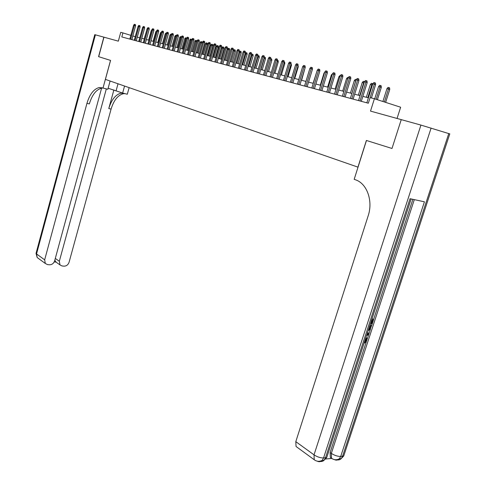 <?xml version="1.0" encoding="UTF-8"?>
<svg xmlns="http://www.w3.org/2000/svg" width="486" height="486" viewBox="0 0 486 486"><rect width="100%" height="100%" fill="white"/><g stroke="black" fill="none" stroke-linecap="round" stroke-linejoin="round"><path stroke-width="0.73" d="M397.05 118.463L400.646 107.23L374.402 98.749L370.095 97.619L368.339 103.214L121.81 36.936L122.909 32.908L120.741 32.337L118.335 41.164L103.84 37.149L98.573 56.655L110.529 60.392L103.008 88.039L99.259 87.51C93.804 88.962 89.697 94.241 86.945 103.348L44.663 259.84L45.307 263.467L47.513 264.597L49.481 264.785C51.978 264.749 53.697 263.43 54.651 260.818L101.598 88.136M297.359 447.43L296.047 446.476L295.804 441.653L314.023 454.847L420.937 125.084L401.248 119.629L391.995 148.473L401.248 119.635M391.722 148.388L366.383 140.46L357.945 167.141L105.401 79.388L110.571 60.41L98.694 56.692L103.968 37.179M374.402 98.749L370.502 111.1L400.974 119.55M135.254 36.614L132.824 35.976M130.843 35.363L122.909 32.908M368.394 97.826L362.866 96.374M360.059 95.639L354.659 94.223M351.882 93.488L346.609 92.109M343.857 91.386L338.712 90.031M335.984 89.321L330.96 87.996M328.263 87.292L323.348 85.998M320.681 85.299L315.882 84.042M313.239 83.343L308.549 82.116L312.146 70.294M305.931 81.429L301.344 80.22M298.756 79.54L294.273 78.368M291.709 77.693L287.329 76.545M284.784 75.877L280.501 74.753M277.986 74.091L273.794 72.991M271.303 72.335L267.203 71.26M264.736 70.61L260.727 69.559M258.279 68.915L254.36 67.888M251.93 67.25L248.097 66.242M245.691 65.61L241.943 64.626M239.562 64L235.886 63.034M233.523 62.415L229.933 61.473M227.588 60.859L224.07 59.936M221.75 59.322L218.305 58.423M216.009 57.816L212.637 56.929M210.353 56.333L207.054 55.465M204.794 54.869L201.556 54.025M202.237 43.187L200.086 42.568L200.888 41.583L201.411 41.711L202.079 41.924L202.237 43.187L199.309 53.43L196.15 52.603M193.926 52.02L190.828 51.206M188.623 50.623L185.585 49.827M183.398 49.256L180.421 48.472M178.253 47.901L175.337 47.136M173.186 46.571L170.331 45.824M168.192 45.265L165.398 44.53M163.278 43.971L160.538 43.254M158.436 42.701L155.745 41.996M153.661 41.45L151.031 40.757M148.959 40.21L146.377 39.536M144.324 38.995L141.797 38.333M139.755 37.799L137.277 37.143M131.87 39.639L132.872 35.988M131.821 39.627L135.618 25.801L134.422 25.418L130.613 39.299M133.62 25.223L134.355 24.3L134.798 24.409L134.422 25.418L133.62 25.223L129.817 39.087M134.798 24.409L135.46 24.622L135.618 25.801M146.96 29.47L144.129 38.947M146.766 29.421L147.088 29.014M108.135 88.233L122.63 93.045L121.184 93.099C115.656 94.478 111.519 99.63 108.779 108.548L113.876 89.946M110.103 81.022L107.849 89.272L103.008 88.039M129.136 87.638L127.308 94.241L122.63 93.045L124.556 86.046M101.744 87.608L101.604 88.106M95.408 34.804L36.535 253.953L36.104 253.127L94.77 34.652L103.84 37.149M106.337 88.889L59.335 261.28L59.991 264.919L62.087 265.976L64.012 266.158C66.448 266.128 68.137 264.821 69.079 262.24L111.081 109.101C113.821 100.195 117.964 95.062 123.499 93.689L124.926 93.634M54.76 260.417L54.888 259.955M103.068 88.057L101.665 88.124C96.198 89.57 92.091 94.831 89.339 103.919L86.945 103.348M54.973 260.435L56.157 262.185M365.922 337.503L366.675 337.952L366.821 340.571L364.713 343.025L364.877 342.101L366.329 340.504L365.642 340.133L365.6 338.481M364.603 341.537L365.642 340.133M371.99 318.913L373.704 319.338L372.197 323.949L370.994 323.555L372.1 320.177M325.62 458.997L331.677 458.456M331.549 458.286L330.316 457.399L330.115 452.533L331.324 453.389L414.315 199.631M412.869 199.315L373.655 319.314M372.136 323.943L371.681 325.347M370.575 328.724L369.002 333.554M368.637 334.66L367.052 339.52M366.377 341.579L330.115 452.533M370.016 324.946L371.735 325.371L369.937 329.684L368.169 330.602M391.995 148.473L366.468 140.484L354.185 179.328L355.612 179.844C366.973 183.544 373.242 200.888 368.163 215.845L295.804 441.653M420.937 125.084L449.781 133.899M344.179 454.617L343.736 455.965L340.704 456.433L424.424 201.811L410.038 198.707L325.505 457.782L323.567 457.952C320.432 457.988 317.249 456.949 314.023 454.847L314.223 459.744C316.744 461.591 319.411 461.785 322.23 460.315C320.748 461.803 319.083 462.083 317.23 461.165M371.687 323.919L372.896 320.225L371.59 320.14M371.887 319.217L373.704 319.338M369.913 325.268L371.735 325.371M368.473 329.684L370.046 328.664L370.49 327.588L370.921 326.264L369.615 326.185M368.698 328.986L370.125 326.215M370.046 328.664L369.354 328.299M370.49 327.588L369.797 327.224M367.574 332.436L369.044 333.59L368.71 334.629L366.541 335.601M366.827 334.733L368.364 334.089L367.288 333.311M366.329 340.504L366.237 338.791L365.612 338.444L366.237 338.791M136.262 40.824L140.096 26.9L138.899 26.517L135.053 40.496M138.085 26.317L138.826 25.387L139.275 25.497L138.899 26.517L138.085 26.317L134.245 40.277M139.275 25.497L139.944 25.709L140.096 26.9M140.77 42.033L144.646 28.012L143.437 27.629L139.555 41.705M142.617 27.429L143.364 26.493L143.82 26.602L143.437 27.629L142.617 27.429L138.741 41.486M143.82 26.602L144.488 26.815L144.646 28.012M145.344 43.266L149.257 29.142L148.048 28.759L144.123 42.938M147.215 28.553L147.963 27.611L148.424 27.726L148.048 28.759L147.215 28.553L143.297 42.713M148.424 27.726L149.099 27.939L149.257 29.142M149.986 44.512L153.934 30.29L152.719 29.901L148.759 44.183M151.875 29.695L152.634 28.747L153.102 28.862L152.719 29.901L151.875 29.695L147.92 43.959M153.102 28.862L153.776 29.075L153.934 30.29M151.62 30.618L151.268 30.527L148.607 40.119M151.268 30.527L151.845 29.804M156.352 31.784L155.836 31.657L153.151 41.316M155.836 31.657L156.686 30.758M161.152 32.963L160.471 32.799L157.762 42.525M160.471 32.799L161.486 31.936M166.018 34.166L165.173 33.959L162.433 43.752M165.173 33.959L165.926 33.024L166.364 33.127M154.694 45.775L158.679 31.456L157.464 31.068L153.467 45.447M156.607 30.855L157.373 29.901L157.847 30.017L157.464 31.068L156.607 30.855L152.616 45.216M157.847 30.017L158.521 30.235L158.679 31.456M170.963 35.393L169.942 35.132L167.178 44.998M169.942 35.132L170.701 34.19L171.181 34.306L168.041 45.222M159.475 47.063L163.496 32.635L162.281 32.246L158.242 46.729M161.407 32.033L162.178 31.068L162.664 31.189L162.281 32.246L161.407 32.033L157.373 46.498M162.664 31.189L163.339 31.402L163.496 32.635M175.975 36.644L174.784 36.328L171.989 46.261M174.784 36.328L175.549 35.375L176.035 35.496L172.864 46.486M164.323 48.363L168.387 33.838L167.166 33.443L163.083 48.035M166.285 33.224L167.062 32.258L167.555 32.374L167.166 33.443L166.285 33.224L162.209 47.798M167.555 32.374L168.229 32.592L168.387 33.838M181.071 37.914L179.692 37.537L176.874 47.543M179.692 37.537L180.464 36.584L180.962 36.705L177.761 47.774M180.962 36.705L181.406 36.845M169.243 49.687L173.356 35.053L172.129 34.658L168.004 49.353M171.23 34.439L172.014 33.461L172.512 33.583L172.129 34.658L171.23 34.439L167.111 49.116M172.512 33.583L173.192 33.801L173.356 35.053M186.241 39.202L184.68 38.765L181.831 48.843M184.68 38.765L185.458 37.805L185.962 37.926L182.73 49.08M185.962 37.926L186.575 38.127M174.237 51.03L178.392 36.286L177.165 35.891L172.998 50.696M176.254 35.666L177.044 34.682L177.548 34.81L177.165 35.891L176.254 35.666L172.093 50.453M177.548 34.81L178.234 35.028L178.392 36.286M191.49 40.508L189.74 40.016L186.861 50.161M189.74 40.016L190.524 39.044L191.034 39.166L187.772 50.404M191.034 39.166L191.733 39.664M179.31 52.397L183.508 37.544L182.28 37.143L178.064 52.063M181.351 36.918L182.147 35.928L182.663 36.049L182.28 37.143L181.351 36.918L177.147 51.814M182.663 36.049L183.35 36.274L183.508 37.544M196.824 41.839L194.874 41.28L191.964 51.504M194.874 41.28L195.664 40.302L196.186 40.429L192.893 51.747M196.186 40.429L196.848 40.648L196.945 41.419M184.461 53.782L188.708 38.813L187.468 38.418L183.216 53.442M186.527 38.187L187.335 37.185L187.857 37.313L187.468 38.418L186.527 38.187L182.28 53.193M187.857 37.313L188.544 37.537L188.708 38.813M200.086 42.568L197.146 52.865M201.411 41.711L198.088 53.114M189.692 55.185L193.981 40.107L192.742 39.706L188.44 54.851M191.788 39.475L192.602 38.467L193.13 38.594L192.742 39.706L191.788 39.475L187.493 54.596M193.13 38.594L193.817 38.819L193.981 40.107M205.378 43.868L206.185 42.877L206.72 43.011L207.388 43.23L207.546 44.499L205.378 43.868L202.413 54.244M206.72 43.011L203.367 54.499M207.546 44.499L204.588 54.821M195.008 56.613L199.339 41.419L198.1 41.018L193.75 56.279M197.128 40.781L197.948 39.767L198.488 39.901L198.1 41.018L197.128 40.781L192.79 56.018M198.488 39.901L199.175 40.125L199.339 41.419M210.754 45.198L211.568 44.196L212.109 44.329L212.783 44.548L212.941 45.83L210.754 45.198L207.753 55.647M212.109 44.329L208.725 55.902M212.941 45.83L209.952 56.224M200.402 58.065L204.782 42.756L203.537 42.355L199.145 57.725M202.553 42.112L203.379 41.091L203.926 41.225L203.537 42.355L202.553 42.112L198.167 57.463M203.926 41.225L204.618 41.45L204.782 42.756M216.215 46.541L217.035 45.532L217.588 45.672L218.263 45.891L218.421 47.178L216.215 46.541L213.178 57.075M217.588 45.672L214.168 57.336M218.421 47.178L215.395 57.658M205.882 59.541L210.31 44.111L209.065 43.71L204.618 59.201M208.063 43.461L208.901 42.434L209.454 42.568L209.065 43.71L208.063 43.461L203.628 58.934M209.454 42.568L210.146 42.792L210.31 44.111M221.762 47.907L222.588 46.893L223.147 47.033L223.821 47.251L223.979 48.551L221.762 47.907L218.694 58.52M223.147 47.033L219.69 58.782M223.979 48.551L220.923 59.11M211.453 61.036L215.93 45.49L214.678 45.083L210.183 60.695M213.664 44.834L214.508 43.795L215.073 43.934L214.678 45.083L213.664 44.834L209.174 60.422M215.073 43.934L215.766 44.159L215.93 45.49M227.393 49.299L228.226 48.272L228.797 48.412L229.471 48.636L229.635 49.943L227.393 49.299L224.289 59.991M228.797 48.412L225.31 60.258M229.635 49.943L226.543 60.58M217.114 62.56L221.64 46.887L220.383 46.48L215.839 62.214M219.35 46.225L220.201 45.18L220.778 45.319L220.383 46.48L219.35 46.225L214.818 61.941M220.778 45.319L221.476 45.55L221.64 46.887M233.11 50.708L233.954 49.675L234.538 49.821L235.212 50.04L235.376 51.358L233.11 50.708L229.975 61.485M234.538 49.821L231.008 61.758M235.376 51.358L232.253 62.08M222.861 64.103L227.442 48.308L226.184 47.901L221.592 63.763M225.133 47.646L225.996 46.589L226.579 46.735L226.184 47.901L225.133 47.646L220.547 63.484M226.579 46.735L227.278 46.96L227.442 48.308M239.142 51.874L239.78 51.103L241.044 51.467L241.208 52.798L239.981 52.403L236.804 63.277M240.363 51.249L239.981 52.403L239.057 52.172M241.208 52.798L238.049 63.605M228.706 65.677L233.341 49.754L232.077 49.347L227.43 65.331M231.008 49.086L231.877 48.023L232.472 48.169L232.077 49.347L231.008 49.086L226.373 65.045M232.472 48.169L233.171 48.393L233.341 49.754M245.357 52.962L245.697 52.549L246.973 52.919L247.137 54.262L245.91 53.861L242.696 64.826M246.293 52.695L245.91 53.861L245.151 53.673M247.137 54.262L243.942 65.148M234.647 67.275L239.337 51.224L238.073 50.811L233.371 66.928M236.986 50.55L237.861 49.475L238.468 49.627L238.073 50.811L236.986 50.55L232.296 66.637M238.468 49.627L239.167 49.858L239.337 51.224M251.614 54.134L252.999 54.396L253.157 55.75L251.93 55.343L248.68 66.394M252.313 54.171L251.93 55.343L251.347 55.204M253.157 55.75L249.932 66.722M240.692 68.897L245.43 52.719L244.16 52.306L239.41 68.55M243.061 52.038L243.948 50.957L244.561 51.109L244.16 52.306L243.061 52.038L238.31 68.259M244.561 51.109L245.26 51.34L245.43 52.719M257.902 55.538L259.123 55.896L259.281 57.257L258.054 56.856L254.767 67.991M258.437 55.671L258.054 56.856L257.647 56.753M259.281 57.257L256.013 68.319M246.833 70.549L251.627 54.238L250.357 53.825L245.545 70.203M249.233 53.551L250.132 52.464L250.758 52.616L250.357 53.825L249.233 53.551L244.434 69.905M250.758 52.616L251.462 52.846L251.627 54.238M264.311 57.111L265.344 57.421L265.508 58.794L264.275 58.387L260.952 69.62M264.663 57.196L264.05 58.332M265.508 58.794L262.203 69.948M253.078 72.226L257.932 55.787L256.657 55.368L251.791 71.879M255.515 55.088L256.42 53.995L257.058 54.146L256.657 55.368L255.515 55.088L250.661 71.576M257.058 54.146L257.762 54.377L257.932 55.787M270.836 58.703L271.674 58.97L271.838 60.355L270.605 59.948L267.239 71.266M270.988 58.745L270.568 59.942M271.838 60.355L268.497 71.6M259.433 73.933L264.341 57.354L263.066 56.935L258.139 73.586M261.905 56.655L262.817 55.55L263.467 55.708L263.066 56.935L261.905 56.655L256.991 73.277M263.467 55.708L264.171 55.939L264.341 57.354M277.47 60.337L278.114 60.543L278.271 61.941L274.888 73.277M278.271 61.941L277.196 61.588M265.897 75.67L270.86 58.958L269.584 58.533L264.597 75.324M268.406 58.247L269.329 57.129L269.985 57.293L269.584 58.533L268.406 58.247L263.43 75.008M269.985 57.293L270.696 57.524L270.86 58.958M272.47 77.438L277.5 60.58L276.218 60.161L271.17 77.092M275.015 59.863L275.951 58.739L276.619 58.903L276.218 60.161L275.015 59.863L269.979 76.77M276.619 58.903L277.33 59.14L277.5 60.58M279.158 79.236L284.249 62.238L282.967 61.813L277.858 78.89M281.746 61.515L282.688 60.379L283.368 60.55L282.967 61.813L281.746 61.515L276.649 78.562M283.368 60.55L284.079 60.78L284.249 62.238M284.225 62.008L284.656 62.147L284.82 63.557L281.394 74.984M284.82 63.557L283.939 63.271M291.096 63.709L291.479 65.203L288.016 76.721M291.479 65.203L290.804 64.978M298.112 65.653L298.252 66.874L294.747 78.489M298.252 66.874L297.79 66.716M285.968 81.071L291.12 63.921L289.838 63.496L284.662 80.719M288.593 63.192L289.547 62.05L290.239 62.22L289.838 63.496L288.593 63.192L283.429 80.39M290.239 62.22L290.95 62.457L291.12 63.921M305.074 67.931L301.593 80.287M292.894 82.93L298.118 65.634L296.831 65.209L291.594 82.584M295.567 64.899L296.527 63.745L297.232 63.921L296.831 65.209L295.567 64.899L290.336 82.243M297.232 63.921L297.948 64.158L298.118 65.634M299.953 84.831L305.238 67.384L303.95 66.953L298.647 84.479M302.663 66.637L303.635 65.476L304.351 65.653L303.95 66.953L302.663 66.637L297.365 84.133M304.351 65.653L305.068 65.889L305.238 67.384M316.896 71.363L313.099 83.306M307.134 86.757L312.486 69.158L311.198 68.733L305.828 86.411M309.886 68.411L310.87 67.238L311.605 67.414L311.198 68.733L309.886 68.411L304.522 86.058M311.605 67.414L312.316 67.651L312.486 69.158M324.387 73.21L323.998 73.113L320.298 85.196M323.998 73.113L324.648 72.341M314.448 88.725L319.873 70.968L318.585 70.537L313.136 88.373M317.243 70.209L318.239 69.03L318.986 69.212L318.585 70.537L317.243 70.209L311.812 88.021M318.986 69.212L319.703 69.449L319.873 70.968M332.017 75.087L331.367 74.929L327.619 87.122M331.367 74.929L332.479 73.799M321.896 90.73L327.394 72.815L326.106 72.384L320.584 90.378M324.739 72.049L325.748 70.853L326.507 71.041L326.106 72.384L324.739 72.049L319.235 90.013M326.507 71.041L327.224 71.278L327.394 72.815M339.787 77.007L338.876 76.782L335.079 89.078M338.876 76.782L339.872 75.609L340.255 75.701M329.484 92.771L335.054 74.692L333.767 74.261L328.172 92.419M332.375 73.921L333.396 72.712L334.168 72.9L333.767 74.261L332.375 73.921L326.799 92.048M334.168 72.9L334.884 73.143L335.054 74.692M347.715 78.957L346.524 78.665L342.679 91.076M346.524 78.665L347.533 77.481L348.189 77.645M337.217 94.849L342.861 76.606L341.573 76.168L335.905 94.497M340.151 75.822L341.184 74.607L341.974 74.801L341.573 76.168L340.151 75.822L334.502 94.12M341.974 74.801L342.691 75.044L342.861 76.606M355.788 80.955L354.312 80.585L350.412 93.105M354.312 80.585L355.333 79.394L356.117 79.589L351.821 93.476M345.096 96.969L350.819 78.556L349.525 78.118L343.784 96.611M348.085 77.766L349.124 76.539L349.926 76.733L349.525 78.118L348.085 77.766L342.351 96.228M349.926 76.733L350.649 76.982L350.819 78.556M364.014 83.009L362.246 82.541L358.297 95.177M362.246 82.541L363.279 81.338L364.081 81.533L359.731 95.554M364.081 81.533L364.482 81.672M353.128 99.126L358.929 80.542L357.635 80.105L351.809 98.773M356.165 79.747L357.216 78.507L358.036 78.708L357.635 80.105L356.165 79.747L350.357 98.379M358.036 78.708L358.753 78.951L358.929 80.542M372.398 85.099L370.332 84.534L366.329 97.285M370.332 84.534L371.371 83.319L372.191 83.519L367.787 97.668M372.191 83.519L372.865 83.75M361.317 101.325L367.197 82.571L365.903 82.134L359.998 100.973M364.403 81.763L365.472 80.518L366.304 80.719L365.903 82.134L364.403 81.763L358.51 100.572M366.304 80.719L367.021 80.968L367.197 82.571M378.57 86.569L379.627 85.342L380.459 85.548L381.158 85.785L381.322 87.365L378.57 86.569L374.7 98.846M380.459 85.548L376.164 99.314M381.322 87.365L377.415 99.721M371.425 97.972L375.623 84.637L374.329 84.2L370.107 97.625M372.798 83.823L373.88 82.565L374.73 82.772L374.329 84.2L372.798 83.823L366.833 102.807M374.73 82.772L375.453 83.015L375.623 84.637M386.971 88.64L388.035 87.401L388.885 87.608L389.584 87.844L389.754 89.442L386.971 88.64L382.895 101.495M388.885 87.608L384.39 101.975M389.754 89.442L385.641 102.382M108.779 108.548L111.081 109.101M38.4 258.424L37.185 257.537L36.535 253.953L44.663 259.84M55.301 258.43L59.335 261.28M118.019 83.774L116.118 90.706M431.112 128.049L323.567 457.952L322.23 460.315L324.168 460.139L325.505 457.782L326.756 457.448L327.224 456.014M336.804 459.677C338.475 460.254 339.951 459.89 341.239 458.59L342.569 456.269L448.785 133.516M330.316 457.399L331.519 458.262C334.022 460.048 336.64 460.212 339.374 458.76L340.704 456.433C337.679 456.463 334.55 455.449 331.324 453.389L331.519 458.262L333.153 459.221M449.799 133.844L343.736 455.965L341.239 458.59L339.374 458.76C337.91 460.212 336.251 460.497 334.398 459.604M319.673 461.226C321.361 461.84 322.856 461.475 324.168 460.139L326.756 457.448L411.156 198.944M121.184 93.099L123.499 93.689M101.665 88.124L99.259 87.51M55.465 261.693L59.991 264.919M36.037 253.358L37.185 257.537L45.307 263.467M54.213 261.93L55.89 262.094M296.047 446.476L314.223 459.744"/></g></svg>
